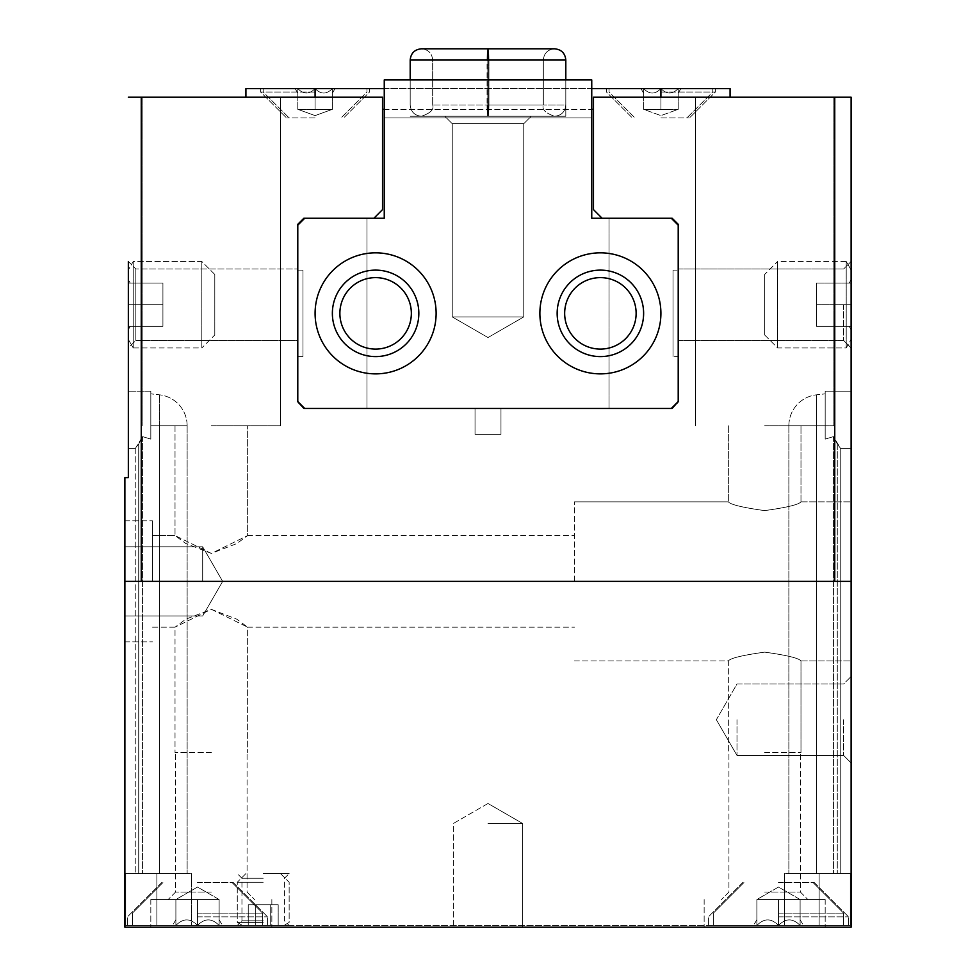 <?xml version="1.0" encoding="UTF-8"?>
<svg xmlns="http://www.w3.org/2000/svg" width="976" height="976" viewBox="0 0 976 976"><rect width="100%" height="100%" fill="white"/><g stroke="black" fill="none" stroke-linecap="round" stroke-linejoin="round"><path stroke-width="0.73" stroke-dasharray="4.88 3.66" d="M671.293 218.258L591.749 218.258L671.293 218.258L678.21 225.175L671.293 218.258L602.119 218.258L609.024 218.258L609.024 408.456L609.024 218.258L671.293 218.258L678.21 225.175L678.21 401.539L671.293 408.456L500.969 408.456L500.969 434.393L475.031 434.393L475.031 408.456L475.031 434.393L500.969 434.393L500.969 408.456L475.031 408.456L475.031 434.393L500.969 434.393L500.969 408.456L475.031 408.456L475.031 434.393L500.969 434.393L500.969 408.456L475.031 408.456L475.031 434.393L500.969 434.393L500.969 408.456L475.031 408.456L475.031 434.393L500.969 434.393L500.969 408.456L475.031 408.456L475.031 434.393L500.969 434.393L500.969 408.456L671.293 408.456L304.707 408.456L500.969 408.456L500.969 434.393L475.031 434.393L475.031 408.456L304.707 408.456L297.79 401.539L304.707 408.456L297.79 401.539L297.79 225.175L297.79 401.539L297.79 225.175L304.707 218.258L366.976 218.258L366.976 408.456L366.976 218.258L373.881 218.258L304.707 218.258L297.79 225.175L297.79 270.132L302.987 270.132L297.79 270.132L297.79 356.582L302.987 356.582L297.79 356.582L297.79 401.539M730.085 97.222L593.481 97.222L730.085 97.222L730.085 88.572L660.911 88.572C666.669 94.513 672.427 94.513 678.21 88.572L680.882 88.572L678.21 88.572C678.21 94.501 678.21 94.501 678.21 88.572C678.21 94.501 678.21 94.501 678.21 88.572C672.452 94.513 666.681 94.513 660.911 88.572L678.21 88.572L660.911 88.572C666.669 94.513 672.427 94.513 678.21 88.572L680.882 88.572L678.21 88.572C678.21 94.501 678.21 94.501 678.21 88.572C678.21 94.501 678.21 94.501 678.21 88.572C672.452 94.513 666.681 94.513 660.911 88.572L315.089 88.572L315.089 109.324L297.79 109.324L332.377 109.324L332.377 88.572C326.618 94.513 320.86 94.513 315.089 88.572C309.331 94.513 303.573 94.513 297.79 88.572C297.79 94.501 297.79 94.501 297.79 88.572C297.79 94.501 297.79 94.501 297.79 88.572L295.118 88.572L297.79 88.572C297.79 94.501 297.79 94.501 297.79 88.572C297.79 94.501 297.79 94.501 297.79 88.572L295.118 88.572L297.79 88.572C303.548 94.513 309.319 94.513 315.089 88.572L297.79 88.572L315.089 88.572C320.836 94.513 326.606 94.513 332.377 88.572L315.089 88.572L332.377 88.572C332.377 94.501 332.377 94.501 332.377 88.572C332.377 94.501 332.377 94.501 332.377 88.572L335.049 88.572L332.377 88.572C326.618 94.513 320.86 94.513 315.089 88.572C309.331 94.513 303.573 94.513 297.79 88.572C303.548 94.513 309.319 94.513 315.089 88.572L297.79 88.572L315.089 88.572C320.836 94.513 326.606 94.513 332.377 88.572L315.089 88.572L332.377 88.572C332.377 94.501 332.377 94.501 332.377 88.572C332.377 94.501 332.377 94.501 332.377 88.572L335.049 88.572L332.377 88.572L332.377 109.324L297.79 109.324L332.377 109.324L323.727 109.324L332.377 109.324L332.377 88.572L332.377 109.324L306.44 109.324L323.727 109.324L315.089 109.324L315.089 88.572L245.915 88.572L245.915 97.222L315.089 97.222L245.915 97.222M660.911 88.572L660.911 109.324L660.911 88.572L660.911 109.324L652.273 109.324L678.21 109.324L643.623 109.324L678.21 109.324L643.623 109.324L669.56 109.324L660.911 109.324L660.911 88.572C655.164 94.513 649.394 94.513 643.623 88.572C643.623 94.501 643.623 94.501 643.623 88.572C643.623 94.501 643.623 94.501 643.623 88.572L640.951 88.572L643.623 88.572C643.623 94.501 643.623 94.501 643.623 88.572C643.623 94.501 643.623 94.501 643.623 88.572L640.951 88.572L643.623 88.572C649.382 94.513 655.14 94.513 660.911 88.572L643.623 88.572L660.911 88.572C655.164 94.513 649.394 94.513 643.623 88.572C649.382 94.513 655.14 94.513 660.911 88.572L715.384 88.572L606.45 88.572L715.384 88.572L606.45 88.572L712.785 88.572L609.036 88.572L712.785 88.572L609.036 88.572L660.911 88.572L660.911 97.222M219.124 925.468L175.887 925.468C175.887 918.062 175.887 918.062 175.887 925.468C175.887 918.062 175.887 918.062 175.887 925.468L197.506 925.468C190.357 918.062 183.159 918.062 175.887 925.468C183.037 918.062 190.235 918.062 197.506 925.468C204.655 918.062 211.853 918.062 219.124 925.468C211.975 918.062 204.777 918.062 197.506 925.468L219.124 925.468C219.124 918.062 219.124 918.062 219.124 925.468C219.124 918.062 219.124 918.062 219.124 925.468L175.887 925.468C175.887 918.062 175.887 918.062 175.887 925.468C175.887 918.062 175.887 918.062 175.887 925.468L197.506 925.468C190.357 918.062 183.159 918.062 175.887 925.468C183.037 918.062 190.235 918.062 197.506 925.468C204.655 918.062 211.853 918.062 219.124 925.468C211.975 918.062 204.777 918.062 197.506 925.468L219.124 925.468C219.124 918.062 219.124 918.062 219.124 925.468C219.124 918.062 219.124 918.062 219.124 925.468L219.124 899.53L219.124 925.468L219.124 899.53L197.506 899.53L197.506 925.468L267.534 925.468L127.478 925.468L267.534 925.468L127.478 925.468L262.605 925.468L132.407 925.468L262.605 925.468L132.407 925.468L197.506 925.468L197.506 899.53L219.124 899.53L219.124 925.468M800.113 925.468L756.876 925.468C756.876 918.062 756.876 918.062 756.876 925.468C756.876 918.062 756.876 918.062 756.876 925.468L778.494 925.468C771.345 918.062 764.147 918.062 756.876 925.468C764.025 918.062 771.223 918.062 778.494 925.468C785.643 918.062 792.841 918.062 800.113 925.468C792.963 918.062 785.765 918.062 778.494 925.468L800.113 925.468C800.113 918.062 800.113 918.062 800.113 925.468C800.113 918.062 800.113 918.062 800.113 925.468L756.876 925.468C756.876 918.062 756.876 918.062 756.876 925.468C756.876 918.062 756.876 918.062 756.876 925.468L778.494 925.468C771.345 918.062 764.147 918.062 756.876 925.468C764.025 918.062 771.223 918.062 778.494 925.468C785.643 918.062 792.841 918.062 800.113 925.468C792.963 918.062 785.765 918.062 778.494 925.468L800.113 925.468C800.113 918.062 800.113 918.062 800.113 925.468C800.113 918.062 800.113 918.062 800.113 925.468L800.113 899.53L800.113 925.468L800.113 899.53L778.494 899.53L778.494 925.468L848.522 925.468L708.466 925.468L848.522 925.468L708.466 925.468L843.593 925.468L713.395 925.468L843.593 925.468L713.395 925.468L778.494 925.468L778.494 899.53L800.113 899.53L800.113 925.468M128.344 97.222L382.519 97.222L382.519 109.324L382.519 97.222L315.089 97.222L382.519 97.222L382.519 209.608L373.881 218.258L303.853 218.258L297.79 224.309L297.79 402.405L303.853 408.456L672.147 408.456L678.21 402.405L678.21 224.309L672.147 218.258L602.119 218.258L593.481 209.608L593.481 97.222L593.481 109.324L593.481 97.222L851.121 97.222L851.121 927.2L124.879 927.2L851.121 927.2L124.879 927.2L124.879 873.593L142.557 873.593L124.879 873.593L142.557 873.593L124.879 873.593L125.745 873.593L125.745 925.468L850.255 925.468L125.745 925.468L156.868 925.468L125.745 925.468L125.745 873.593L124.879 873.593L124.879 927.2L124.879 520.855L124.879 641.891L124.879 520.855L124.879 641.891L124.879 546.792L124.879 615.954L124.879 581.379L851.121 581.379L124.879 581.379L124.879 477.63L124.879 873.593L124.879 477.63L128.344 477.63L124.879 477.63L124.879 873.593L124.879 477.63L128.344 477.63L128.344 391.169L128.344 477.63L124.879 477.63L128.344 477.63M574.461 581.379L574.461 501.835L574.461 581.379M764.659 652.139C786.705 655.201 798.807 658.129 800.979 660.911C798.758 658.117 786.668 655.201 764.733 652.139C742.651 655.201 730.524 658.117 728.352 660.911C730.548 658.117 742.651 655.201 764.659 652.139C786.705 655.201 798.807 658.129 800.979 660.911C798.758 658.117 786.668 655.201 764.733 652.139C742.651 655.201 730.524 658.117 728.352 660.911C730.548 658.117 742.651 655.201 764.659 652.139M764.659 510.607C742.626 507.544 730.524 504.616 728.352 501.835C730.573 504.629 742.651 507.544 764.586 510.607C786.668 507.544 798.795 504.629 800.979 501.835C798.771 504.629 786.668 507.544 764.659 510.607C742.626 507.544 730.524 504.616 728.352 501.835C730.573 504.629 742.651 507.544 764.586 510.607C786.668 507.544 798.795 504.629 800.979 501.835C798.771 504.629 786.668 507.544 764.659 510.607M152.549 581.379L152.549 520.855L152.549 581.379M211.341 609.317L247.648 627.19L236.79 619.174L211.28 609.317L175.021 627.19L185.879 619.174L211.341 609.317L247.648 627.19L236.79 619.174L211.28 609.317L175.021 627.19L185.879 619.174L211.341 609.317M211.341 553.429L175.021 535.556L185.891 543.571L211.402 553.429L247.648 535.556L236.802 543.571L211.341 553.429L175.021 535.556L185.891 543.571L211.402 553.429L247.648 535.556L236.802 543.571L211.341 553.429M135.261 448.631L128.344 448.631L135.261 448.631L138.714 443.97L138.714 873.593L138.714 443.97L142.557 436.614L135.261 448.631L138.714 443.97L138.714 873.593L138.714 443.97L142.557 436.614L135.261 448.631L128.344 448.631L135.261 448.631L135.261 873.593L135.261 448.631M851.121 448.631L840.739 448.631L837.286 443.97L837.286 873.593L833.443 873.593L851.121 873.593L840.739 873.593L851.121 873.593L851.121 448.631L851.121 873.593L816.522 873.593L837.286 873.593L837.286 443.97L833.443 436.614L840.739 448.631L837.286 443.97L840.739 448.631L840.739 873.593L840.739 448.631L840.739 873.593L840.739 448.631L851.121 448.631L851.121 927.2L851.121 873.593L850.255 873.593L850.255 925.468L784.545 925.468L850.255 925.468L850.255 873.593L851.121 873.593L851.121 448.631L840.739 448.631L851.121 448.631L851.121 391.169L851.121 448.631M825.184 425.756L825.184 439.102L833.443 436.614L825.184 439.102L825.184 425.756L825.184 439.102L833.443 436.614L825.184 439.102L825.184 393.853L825.184 425.756L825.184 393.853L825.184 425.756L816.522 425.756L816.522 873.593L788.864 873.593L816.522 873.593L788.864 873.593L816.522 873.593L816.522 425.756L825.184 425.756L816.522 425.756L816.522 873.593L816.522 425.756L825.184 425.756M837.286 443.97L837.286 873.593L837.286 443.97L833.443 436.614L837.286 443.97M850.255 873.593L784.545 873.593L850.255 873.593L850.255 925.468L850.255 873.593M851.121 304.707L851.121 347.944L851.121 261.483L851.121 347.944L851.121 283.101L851.121 329.668L851.121 326.326L849.193 326.326L851.121 326.326L851.121 279.758L851.121 283.101L849.193 283.101L851.121 283.101L851.121 304.707L851.121 283.101L851.121 304.707L816.534 304.707L816.534 283.101L851.121 283.101L851.121 279.758L851.121 283.101L816.534 283.101L816.534 304.707L851.121 304.707L816.534 304.707L816.534 326.326L851.121 326.326L851.121 329.668L851.121 326.326L816.534 326.326L816.534 283.101L851.121 283.101L816.534 283.101L816.534 304.707L851.121 304.707M851.121 719.702L851.121 762.927L851.121 719.702M128.344 304.707L128.344 347.944L128.344 261.483L128.344 347.944L128.344 279.758L128.344 283.101L130.272 283.101L128.344 283.101L128.344 329.668L128.344 326.326L130.272 326.326L128.344 326.326L128.344 304.707L128.344 326.326L128.344 304.707L162.919 304.707L162.919 326.326L128.344 326.326L128.344 329.668L128.344 326.326L162.919 326.326L162.919 304.707L128.344 304.707L162.919 304.707L162.919 283.101L128.344 283.101L128.344 279.758L128.344 283.101L162.919 283.101L162.919 326.326L128.344 326.326L162.919 326.326L162.919 304.707L128.344 304.707M128.344 261.483L135.823 268.973L297.79 268.973L135.823 268.973L128.344 261.483L128.344 347.944L135.823 340.453L135.823 268.973L135.823 340.453L135.823 268.973L135.823 340.453L297.79 340.453L297.79 268.973L297.79 340.453L297.79 268.973L297.79 340.453L135.823 340.453L128.344 347.944M128.344 391.169L150.816 391.169L150.816 439.102L150.816 391.169L150.816 439.102L142.557 436.614L150.816 439.102L150.816 425.756L150.816 439.102L142.557 436.614L150.816 439.102L150.816 391.169L128.344 391.169L128.344 448.631M764.659 927.2L825.184 927.2L764.659 927.2M211.341 927.2L150.816 927.2L211.341 927.2M488 927.2L522.587 927.2L488 927.2M764.659 97.222L833.821 97.222L764.659 97.222M211.341 97.222L280.502 97.222L211.341 97.222M851.121 581.379L124.879 581.379M678.21 304.707L678.21 340.453L678.21 304.707M159.478 873.593L187.136 873.593L142.557 873.593L187.136 873.593L159.478 873.593L159.478 425.756L150.816 425.756L150.816 393.853L150.816 425.756L150.816 393.853L150.816 425.756L187.136 425.756L159.478 425.756L159.478 873.593L159.478 425.756L150.816 425.756L187.136 425.756L159.478 425.756L159.478 873.593M125.745 873.593L191.455 873.593L125.745 873.593L125.745 925.468L125.745 873.593M384.251 109.324L591.749 109.324M593.481 109.324L382.519 109.324M384.251 88.572L591.749 88.572M315.089 88.572L315.089 109.324L315.089 88.572L369.55 88.572L260.616 88.572L369.55 88.572L260.616 88.572L366.964 88.572L263.215 88.572L366.964 88.572L263.215 88.572L315.089 88.572L315.089 97.222M784.545 873.593L784.545 925.468L784.545 873.593M191.455 873.593L191.455 925.468L156.868 925.468L191.455 925.468L191.455 873.593M263.215 925.468L289.152 925.468L263.215 925.468M825.184 439.102L825.184 391.169L825.184 439.102M736.99 719.702L736.99 755.448L736.99 719.702M843.63 719.702L843.63 755.448L843.63 719.702M843.63 304.707L843.63 340.453L843.63 304.707M202.691 581.379L202.691 546.792L202.691 581.379M488 823.451L522.587 823.451L488 823.451M211.341 899.53L150.816 899.53L211.341 899.53M211.341 892.052L175.595 892.052L211.341 892.052M211.341 752.557L175.021 752.557L211.341 752.557M211.341 425.756L280.502 425.756L211.341 425.756M764.659 899.53L825.184 899.53L764.659 899.53M764.659 892.052L800.405 892.052L764.659 892.052M764.659 752.557L800.979 752.557L764.659 752.557M764.659 425.756L833.821 425.756L764.659 425.756M263.215 873.593L289.152 873.593L263.215 873.593M263.215 878.278L241.95 878.278L263.215 878.278M263.215 920.795L241.95 920.795L263.215 920.795M778.494 882.585L814.289 882.585L778.494 882.585M778.494 916.83L848.522 916.83L778.494 916.83M197.506 882.585L233.301 882.585L197.506 882.585M197.506 916.83L267.534 916.83L197.506 916.83M778.494 913.109L843.593 913.109L778.494 913.109M197.506 913.109L262.605 913.109L197.506 913.109M756.876 899.53L756.876 925.468L756.876 899.53L778.494 899.53L756.876 899.53L767.685 899.53L756.876 899.53L756.876 925.468L756.876 899.53L789.303 899.53L767.685 899.53L778.494 899.53L778.494 925.468L778.494 899.53L800.113 899.53L756.876 899.53L767.685 899.53L756.876 899.53L778.494 887.05L800.113 899.53L789.303 899.53L800.113 899.53L778.494 887.05L756.876 899.53M767.685 899.53L789.303 899.53L767.685 899.53M175.887 899.53L175.887 925.468L175.887 899.53L197.506 899.53L175.887 899.53L186.697 899.53L175.887 899.53L175.887 925.468L175.887 899.53L208.315 899.53L186.697 899.53L197.506 899.53L197.506 925.468L197.506 899.53L219.124 899.53L175.887 899.53L186.697 899.53L175.887 899.53L197.506 887.05L219.124 899.53L208.315 899.53L219.124 899.53L197.506 887.05L175.887 899.53M186.697 899.53L208.315 899.53L186.697 899.53M660.911 92.025L715.384 92.025L660.911 92.025M660.911 117.962L689.446 117.962L660.911 117.962M315.089 92.025L260.616 92.025L315.089 92.025M315.089 117.962L286.554 117.962L315.089 117.962M643.623 109.324L643.623 88.572L643.623 109.324L643.623 88.572L643.623 109.324L660.911 115.607L678.21 109.324L678.21 88.572L678.21 109.324L678.21 88.572L678.21 109.324L660.911 115.607L643.623 109.324M297.79 109.324L297.79 88.572L297.79 109.324L297.79 88.572L297.79 109.324L315.089 115.607L332.377 109.324L315.089 115.607L297.79 109.324M384.251 117.962L591.749 117.962L384.251 117.962L384.251 218.258L304.707 218.258L384.251 218.258L384.251 79.922L591.749 79.922L591.749 117.962L591.749 79.922L384.251 79.922L384.251 117.962L384.251 79.922L591.749 79.922L591.749 218.258L591.749 117.962L384.251 117.962L591.749 117.962M565.812 79.922L565.812 116.242L565.812 79.922L410.188 79.922L565.812 79.922L410.188 79.922L565.812 79.922L565.812 116.242L410.188 116.242L565.812 116.242L410.188 116.242L565.812 116.242L410.188 116.242L565.812 116.242L410.188 116.242L565.812 116.242L565.812 79.922L410.188 79.922L565.812 79.922L410.188 79.922L565.812 79.922L565.812 104.993L487.048 104.993C487.305 119.499 487.561 119.499 487.829 104.993C487.561 119.499 487.305 119.499 487.048 104.993C487.305 119.499 487.561 119.499 487.829 104.993C487.561 119.499 487.305 119.499 487.048 104.993C487.305 119.499 487.561 119.499 487.829 104.993C487.561 119.499 487.305 119.499 487.048 104.993C487.305 119.499 487.561 119.499 487.829 104.993C487.561 119.499 487.305 119.499 487.048 104.993L488.952 104.993C488.695 119.499 488.439 119.499 488.171 104.993C488.439 119.499 488.695 119.499 488.952 104.993C488.695 119.499 488.439 119.499 488.171 104.993C488.439 119.499 488.695 119.499 488.952 104.993C488.695 119.499 488.439 119.499 488.171 104.993C488.439 119.499 488.695 119.499 488.952 104.993C488.695 119.499 488.439 119.499 488.171 104.993C488.439 119.499 488.695 119.499 488.952 104.993L565.812 104.993C565.141 111.825 561.395 115.571 554.575 116.242C545.535 113.204 541.79 109.458 543.327 104.993L432.673 104.993L543.327 104.993C541.79 109.458 545.535 113.204 554.575 116.242L421.425 116.242L554.575 116.242C561.395 115.571 565.141 111.825 565.812 104.993C565.141 111.825 561.395 115.571 554.575 116.242L488.561 116.242L554.575 116.242C545.535 113.204 541.79 109.458 543.327 104.993C541.79 109.458 545.535 113.204 554.575 116.242L421.425 116.242L554.575 116.242C561.395 115.571 565.141 111.825 565.812 104.993L565.812 60.036L410.188 60.036L487.048 60.036L487.048 104.993L487.048 60.036C487.305 45.543 487.561 45.543 487.829 60.036C487.561 45.543 487.305 45.543 487.048 60.036C487.305 45.543 487.561 45.543 487.829 60.036C487.561 45.543 487.305 45.543 487.048 60.036C487.305 45.543 487.561 45.543 487.829 60.036L487.829 104.993L487.829 60.036C487.561 45.543 487.305 45.543 487.048 60.036C487.305 45.543 487.561 45.543 487.829 60.036C487.561 45.543 487.305 45.543 487.048 60.036L565.812 60.036L488.952 60.036L488.952 104.993L488.952 60.036C488.695 45.543 488.439 45.543 488.171 60.036L488.171 104.993L488.171 60.036C488.439 45.543 488.695 45.543 488.952 60.036C488.695 45.543 488.439 45.543 488.171 60.036C488.439 45.543 488.695 45.543 488.952 60.036C488.695 45.543 488.439 45.543 488.171 60.036L488.171 104.993L488.171 60.036C488.439 45.543 488.695 45.543 488.952 60.036C488.695 45.543 488.439 45.543 488.171 60.036C488.439 45.543 488.695 45.543 488.952 60.036L488.952 104.993L488.952 60.036L565.812 60.036L488.952 60.036L565.812 60.036L565.812 104.993L565.812 60.036L410.188 60.036L410.188 104.993C410.859 111.825 414.605 115.571 421.425 116.242L487.439 116.242L421.425 116.242C430.465 113.204 434.21 109.458 432.673 104.993C434.21 109.458 430.465 113.204 421.425 116.242C414.605 115.571 410.859 111.825 410.188 104.993C410.859 111.825 414.605 115.571 421.425 116.242C430.465 113.204 434.21 109.458 432.673 104.993C434.21 109.458 430.465 113.204 421.425 116.242L487.439 116.242L421.425 116.242C414.605 115.571 410.859 111.825 410.188 104.993L410.188 79.922M678.21 225.175L678.21 401.539L671.293 408.456L678.21 401.539L678.21 356.582L673.013 356.582L678.21 356.582L678.21 270.132L673.013 270.132L678.21 270.132L678.21 225.175L678.21 401.539M302.987 270.132L302.987 356.582L302.987 270.132L297.79 270.132L302.987 270.132L302.987 356.582L297.79 356.582L302.987 356.582L302.987 270.132M673.013 270.132L673.013 356.582L673.013 270.132L678.21 270.132L673.013 270.132L673.013 356.582L678.21 356.582L673.013 356.582L673.013 270.132M531.225 116.242L444.775 116.242L531.225 116.242L444.775 116.242L531.225 116.242L444.775 116.242L531.225 116.242L444.775 116.242L531.225 116.242L523.746 123.72L452.254 123.72L523.746 123.72L523.746 316.919L452.254 316.919L523.746 316.919L452.254 316.919L523.746 316.919L452.254 316.919L523.746 316.919L452.254 316.919L523.746 316.919L523.746 123.72L452.254 123.72L523.746 123.72L531.225 116.242L523.746 123.72L452.254 123.72L523.746 123.72L452.254 123.72L444.775 116.242L452.254 123.72L452.254 316.919L488 337.55L452.254 316.919L452.254 123.72L523.746 123.72L523.746 316.919L488 337.55L523.746 316.919L488 337.55L523.746 316.919L523.746 123.72L531.225 116.242M636.132 313.357A35.746 35.746 0 0 0 582.526 282.406A35.746 35.746 0 0 0 582.526 344.308A35.746 35.746 0 0 0 636.132 313.357M660.911 313.357A60.524 60.524 0 0 0 570.13 260.946A60.524 60.524 0 0 0 570.13 365.768A60.524 60.524 0 0 0 660.911 313.357M411.347 313.357A35.746 35.746 0 0 0 357.741 282.406A35.746 35.746 0 0 0 357.741 344.308A35.746 35.746 0 0 0 411.347 313.357M436.126 313.357A60.524 60.524 0 0 0 345.345 260.946A60.524 60.524 0 0 0 345.345 365.768A60.524 60.524 0 0 0 436.126 313.357M297.79 225.175L304.707 218.258M539.874 313.357A60.524 60.524 0 0 1 630.655 260.946A60.524 60.524 0 0 1 630.655 365.768A60.524 60.524 0 0 1 539.874 313.357A60.524 60.524 0 0 1 630.655 260.946A60.524 60.524 0 0 1 630.655 365.768A60.524 60.524 0 0 1 539.874 313.357M315.089 313.357A60.524 60.524 0 0 1 405.87 260.946A60.524 60.524 0 0 1 405.87 365.768A60.524 60.524 0 0 1 315.089 313.357A60.524 60.524 0 0 1 405.87 260.946A60.524 60.524 0 0 1 405.87 365.768A60.524 60.524 0 0 1 315.089 313.357M339.868 313.357A35.746 35.746 0 0 1 393.474 282.406A35.746 35.746 0 0 1 393.474 344.308A35.746 35.746 0 0 1 339.868 313.357A35.746 35.746 0 0 1 393.474 282.406A35.746 35.746 0 0 1 393.474 344.308A35.746 35.746 0 0 1 339.868 313.357M332.377 313.357A43.225 43.225 0 0 1 397.22 275.915A43.225 43.225 0 0 1 397.22 350.799A43.225 43.225 0 0 1 332.377 313.357M564.653 313.357A35.746 35.746 0 0 1 618.259 282.406A35.746 35.746 0 0 1 618.259 344.308A35.746 35.746 0 0 1 564.653 313.357A35.746 35.746 0 0 1 618.259 282.406A35.746 35.746 0 0 1 618.259 344.308A35.746 35.746 0 0 1 564.653 313.357M557.162 313.357A43.225 43.225 0 0 1 622.005 275.915A43.225 43.225 0 0 1 622.005 350.799A43.225 43.225 0 0 1 557.162 313.357M487.829 60.036L487.829 104.993L487.829 60.036L432.673 60.036L487.829 60.036M764.659 274.451L764.659 334.975L764.659 274.451L777.628 261.483L777.628 347.944L777.628 261.483L846.216 261.483L846.216 347.944L846.216 261.483L846.216 347.944L846.216 261.483L851.121 269.962L851.121 339.453L851.121 269.962L851.121 339.453L851.121 269.962L846.216 261.483L777.628 261.483L777.628 347.944L777.628 261.483L764.659 274.451L764.659 334.975L764.659 274.451M816.534 326.326L851.121 326.326L816.534 326.326L816.534 304.707L816.534 326.326M214.793 334.975L214.793 274.451L214.793 334.975L201.825 347.944L201.825 261.483L201.825 347.944L133.236 347.944L133.236 261.483L133.236 347.944L133.236 261.483L133.236 347.944L128.344 339.453L128.344 269.962L128.344 339.453L128.344 269.962L128.344 339.453L133.236 347.944L201.825 347.944L201.825 261.483L201.825 347.944L214.793 334.975L214.793 274.451L214.793 334.975M162.919 283.101L128.344 283.101L162.919 283.101L162.919 304.707L162.919 283.101M255.724 925.468L278.184 925.468L255.724 925.468L270.706 925.468L255.724 925.468L255.724 904.715L248.233 904.715L248.233 925.468L248.233 904.715L255.724 904.715L255.724 925.468L255.724 904.715L270.706 904.715L270.706 925.468L278.184 925.468L270.706 925.468L278.184 925.468L270.706 925.468L270.706 904.715L278.184 904.715L278.184 925.468L278.184 904.715L248.233 904.715L255.724 904.715L255.724 925.468M263.215 882.243L237.278 882.243L263.215 882.243M263.215 922.405L237.278 922.405L263.215 922.405M255.724 904.715L270.706 904.715L270.706 925.468L270.706 904.715L278.184 904.715L255.724 904.715M142.557 436.614L142.557 873.593L142.557 436.614M833.443 436.614L833.443 873.593L833.443 436.614M834.748 97.222L834.748 581.379M141.252 97.222L141.252 581.379M816.522 425.756L788.864 425.756L816.522 425.756L788.864 425.756L816.522 425.756L816.522 394.816L816.522 425.756M156.868 873.593L156.868 925.468L156.868 873.593M819.132 873.593L819.132 925.468L819.132 873.593M159.478 425.756L159.478 394.816L159.478 425.756M488.171 60.036L432.673 60.036L488.171 60.036M332.377 93.208L335.049 88.572L332.377 93.208M297.79 93.208L295.118 88.572L297.79 93.208M678.21 93.208L680.882 88.572L678.21 93.208M643.623 93.208L640.951 88.572L643.623 93.208M219.124 919.685L222.467 925.468L219.124 919.685M175.887 919.685L172.545 925.468L175.887 919.685M800.113 919.685L803.455 925.468L800.113 919.685M756.876 919.685L753.533 925.468L756.876 919.685M574.461 660.911L728.352 660.911L728.352 752.557L728.352 660.911L574.461 660.911M800.979 660.911L851.121 660.911L800.979 660.911L800.979 752.557L800.979 660.911M574.461 501.835L728.352 501.835L574.461 501.835M800.979 501.835L851.121 501.835L800.979 501.835L800.979 425.756L800.979 501.835M152.549 627.19L175.021 627.19L175.021 752.557L175.021 627.19L152.549 627.19M247.648 627.19L574.461 627.19L247.648 627.19L247.648 752.557L247.648 627.19M152.549 535.556L175.021 535.556L152.549 535.556M247.648 535.556L574.461 535.556L247.648 535.556L247.648 425.756L247.648 535.556M187.136 425.756L187.136 873.593L187.136 425.756A31.122 31.122 0 0 0 159.478 394.816L150.816 393.853L159.478 394.816A31.122 31.122 0 0 1 187.136 425.756M788.864 425.756L788.864 873.593L788.864 425.756A31.122 31.122 0 0 1 816.522 394.816L825.184 393.853L816.522 394.816A31.122 31.122 0 0 0 788.864 425.756M851.121 391.169L825.184 391.169L851.121 391.169M716.36 719.702L736.99 755.448L843.63 755.448L851.121 762.927L843.63 755.448L736.99 755.448L716.36 719.702L736.99 683.969L843.63 683.969L851.121 676.478L843.63 683.969L736.99 683.969L716.36 719.702M678.21 340.453L843.63 340.453L851.121 347.944L843.63 340.453L678.21 340.453M678.21 268.973L843.63 268.973L851.121 261.483L843.63 268.973L678.21 268.973M124.879 615.954L202.691 615.954L222.662 581.379L202.691 546.792L124.879 546.792L202.691 546.792L222.662 581.379L202.691 615.954L124.879 615.954M124.879 641.891L152.549 641.891L124.879 641.891M124.879 520.855L152.549 520.855L124.879 520.855M488 803.48L453.413 823.451L453.413 927.2L453.413 823.451L488 803.48L522.587 823.451L522.587 927.2L522.587 823.451L488 803.48M150.816 899.53L150.816 927.2L150.816 899.53M271.853 899.53L271.853 927.2L271.853 899.53M175.595 892.052L168.116 899.53L175.595 892.052L175.595 752.557L175.595 892.052M247.074 892.052L254.565 899.53L247.074 892.052L247.074 752.557L247.074 892.052M175.021 425.756L175.021 535.556L175.021 425.756M142.179 97.222L142.179 425.756L142.179 97.222M280.502 97.222L280.502 425.756L280.502 97.222M704.147 899.53L704.147 927.2L704.147 899.53M825.184 899.53L825.184 927.2L825.184 899.53M728.926 892.052L721.435 899.53L728.926 892.052L728.926 752.557L728.926 892.052M800.405 892.052L807.884 899.53L800.405 892.052L800.405 752.557L800.405 892.052M728.352 425.756L728.352 501.835L728.352 425.756M695.498 97.222L695.498 425.756L695.498 97.222M833.821 97.222L833.821 425.756L833.821 97.222M284.467 878.278L289.152 873.593L284.467 878.278L284.467 920.795L289.152 925.468L284.467 920.795L284.467 878.278M241.95 878.278L237.278 873.593L241.95 878.278L241.95 920.795L237.278 925.468L241.95 920.795L241.95 878.278M742.699 882.585L708.466 916.83L708.466 925.468L708.466 916.83L742.699 882.585M814.289 882.585L848.522 916.83L848.522 925.468L848.522 916.83L814.289 882.585M161.711 882.585L127.478 916.83L127.478 925.468L127.478 916.83L161.711 882.585M233.301 882.585L267.534 916.83L267.534 925.468L267.534 916.83L233.301 882.585M743.907 882.585L713.395 913.109L713.395 925.468L713.395 913.109L743.907 882.585M813.081 882.585L843.593 913.109L843.593 925.468L843.593 913.109L813.081 882.585M162.919 882.585L132.407 913.109L132.407 925.468L132.407 913.109L162.919 882.585M232.093 882.585L262.605 913.109L262.605 925.468L262.605 913.109L232.093 882.585M606.45 88.572L606.45 92.025L632.387 117.962L606.45 92.025L606.45 88.572M715.384 88.572L715.384 92.025L689.446 117.962L715.384 92.025L715.384 88.572M260.616 88.572L260.616 92.025L286.554 117.962L260.616 92.025L260.616 88.572M369.55 88.572L369.55 92.025L343.613 117.962L369.55 92.025L369.55 88.572M609.036 88.572L609.036 92.025L634.973 117.962L609.036 92.025L609.036 88.572M712.785 88.572L712.785 92.025L686.848 117.962L712.785 92.025L712.785 88.572M263.215 88.572L263.215 92.025L289.152 117.962L263.215 92.025L263.215 88.572M366.964 88.572L366.964 92.025L341.027 117.962L366.964 92.025L366.964 88.572M452.254 123.72L444.775 116.242L452.254 123.72L452.254 316.919L452.254 123.72M488.561 48.8L554.575 48.8C547.743 49.471 543.998 53.216 543.327 60.036L543.327 104.993L543.327 60.036C543.998 53.216 547.743 49.471 554.575 48.8C547.743 49.471 543.998 53.216 543.327 60.036L543.327 104.993L543.327 60.036C543.998 53.216 547.743 49.471 554.575 48.8M432.673 60.036C432.002 53.216 428.257 49.471 421.425 48.8L487.439 48.8L421.425 48.8C428.257 49.471 432.002 53.216 432.673 60.036L432.673 104.993L432.673 60.036C432.002 53.216 428.257 49.471 421.425 48.8L487.439 48.8L421.425 48.8C428.257 49.471 432.002 53.216 432.673 60.036L432.673 104.993L432.673 60.036M488 337.55L452.254 316.919L488 337.55M410.188 60.036L410.188 104.993L410.188 60.036M487.439 48.8L421.425 48.8M849.193 283.101L851.121 279.758L849.193 283.101M849.193 326.326L851.121 329.668L849.193 326.326M764.659 334.975L777.628 347.944L846.216 347.944L851.121 339.453L846.216 347.944L777.628 347.944L764.659 334.975M130.272 326.326L128.344 329.668L130.272 326.326M130.272 283.101L128.344 279.758L130.272 283.101M214.793 274.451L201.825 261.483L133.236 261.483L128.344 269.962L133.236 261.483L201.825 261.483L214.793 274.451M245.915 873.593L237.278 882.243L237.278 922.405L242.573 925.468L237.278 922.405L237.278 882.243L245.915 873.593M280.502 873.593L289.152 882.243L289.152 922.405L283.845 925.468L289.152 922.405L289.152 882.243L280.502 873.593"/><path stroke-width="1.46" d="M128.344 448.631L128.344 477.63L124.879 477.63L124.879 927.2L851.121 927.2L851.121 97.222L834.748 97.222L834.748 581.379L851.121 581.379M128.344 261.483L128.344 477.63M128.344 347.944L128.344 391.169M591.749 117.962L591.749 218.258L591.749 79.922L384.251 79.922L384.251 218.258L303.853 218.258L297.79 224.309L297.79 401.539L304.707 408.456L671.293 408.456L678.21 401.539L678.21 224.309L672.147 218.258L591.749 218.258L602.119 218.258L593.481 209.608L593.481 97.222L834.748 97.222M128.344 97.222L382.519 97.222L382.519 209.608L373.881 218.258L384.251 218.258L384.251 117.962M678.21 401.539L672.147 408.456L303.853 408.456L297.79 401.539M124.879 581.379L834.748 581.379M382.519 109.324L384.251 109.324M591.749 109.324L593.481 109.324M384.251 88.572L245.915 88.572L245.915 97.222M591.749 88.572L730.085 88.572L730.085 97.222M304.707 218.258L297.79 225.175M678.21 225.175L671.293 218.258M436.126 313.357A60.524 60.524 0 0 0 345.345 260.946A60.524 60.524 0 0 0 345.345 365.768A60.524 60.524 0 0 0 436.126 313.357M660.911 313.357A60.524 60.524 0 0 0 570.13 260.946A60.524 60.524 0 0 0 570.13 365.768A60.524 60.524 0 0 0 660.911 313.357M636.132 313.357A35.746 35.746 0 0 0 582.526 282.406A35.746 35.746 0 0 0 582.526 344.308A35.746 35.746 0 0 0 636.132 313.357M643.623 313.357A43.225 43.225 0 0 0 578.78 275.915A43.225 43.225 0 0 0 578.78 350.799A43.225 43.225 0 0 0 643.623 313.357M411.347 313.357A35.746 35.746 0 0 0 357.741 282.406A35.746 35.746 0 0 0 357.741 344.308A35.746 35.746 0 0 0 411.347 313.357M418.838 313.357A43.225 43.225 0 0 0 353.995 275.915A43.225 43.225 0 0 0 353.995 350.799A43.225 43.225 0 0 0 418.838 313.357M141.252 97.222L141.252 581.379M315.089 88.572L315.089 97.222M660.911 88.572L660.911 97.222M565.812 79.922L565.812 60.036C565.141 53.216 561.395 49.471 554.575 48.8C561.395 49.471 565.141 53.216 565.812 60.036L410.188 60.036C410.859 53.216 414.605 49.471 421.425 48.8C414.605 49.471 410.859 53.216 410.188 60.036L410.188 79.922M488.561 48.8L487.439 48.8M554.575 48.8C561.395 49.471 565.141 53.216 565.812 60.036C565.141 53.216 561.395 49.471 554.575 48.8L421.425 48.8C414.605 49.471 410.859 53.216 410.188 60.036C410.859 53.216 414.605 49.471 421.425 48.8"/></g></svg>

